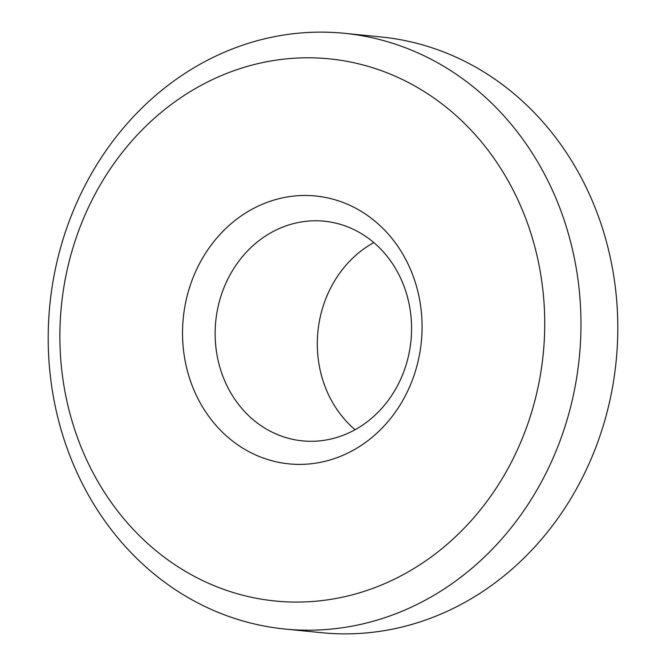 <?xml version="1.0" encoding="UTF-8"?>
<svg xmlns="http://www.w3.org/2000/svg" width="666" height="666" viewBox="0 0 666 666"><rect width="100%" height="100%" fill="white"/><g stroke="black" fill="none" stroke-linecap="round" stroke-linejoin="round"><path stroke-width="1" d="M182.526 333.075A134.599 119.622 -84.3 0 0 302.306 464.352A134.599 119.622 -84.3 0 0 422.077 326.781A134.599 119.622 -84.3 0 0 302.306 195.513A134.599 119.622 -84.3 0 0 182.526 333.075M215.135 333.616A110.373 98.093 -84.3 0 0 302.372 440.859A110.373 98.093 -84.3 0 0 411.571 328.455A110.373 98.093 -84.3 0 0 324.334 221.212A110.373 98.093 -84.3 0 0 215.135 333.616M373.793 242.566A110.373 98.093 -84.3 0 0 317.299 343.831A110.373 98.093 -84.3 0 0 355.078 429.72M544.738 323.559A272.427 242.116 -84.3 0 0 302.306 57.867A272.427 242.116 -84.3 0 0 59.873 336.297A272.427 242.116 -84.3 0 0 302.306 601.997A272.427 242.116 -84.3 0 0 544.738 323.559M48.193 338.153A299.342 266.034 95.7 0 1 344.355 33.3A299.342 266.034 95.7 0 1 580.968 324.159A299.342 266.034 95.7 0 1 284.807 629.02A299.342 266.034 95.7 0 1 48.193 338.153M284.807 629.02L321.645 632.7A299.342 266.034 -84.3 0 0 617.807 327.847A299.342 266.034 -84.3 0 0 381.193 36.98L344.355 33.3"/></g></svg>
